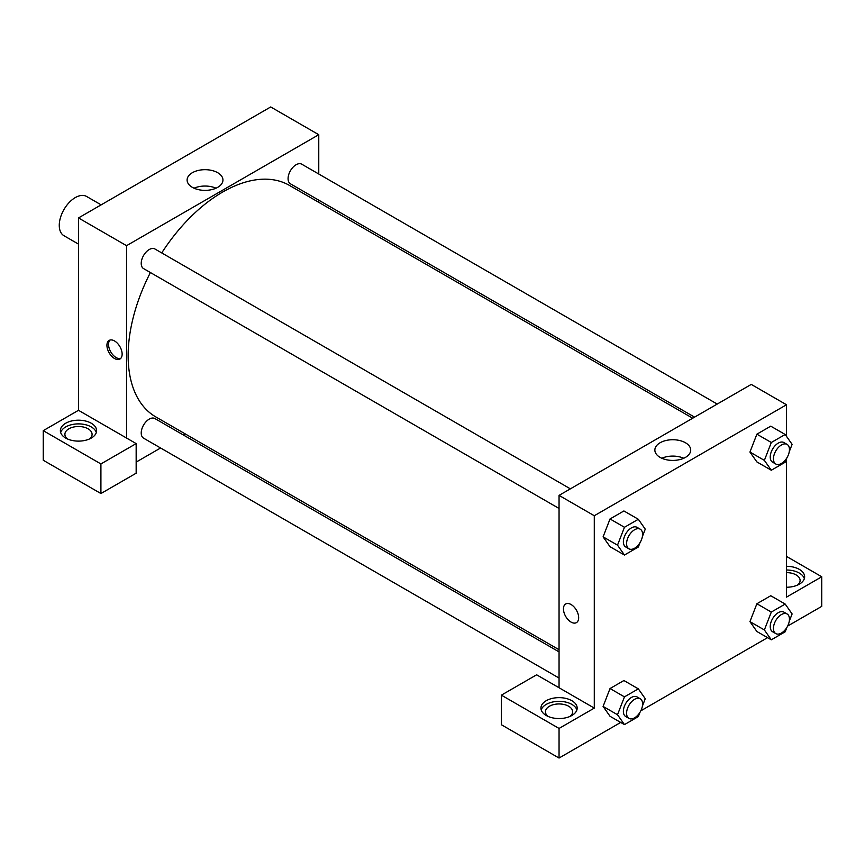 <?xml version="1.0" encoding="UTF-8"?>
<svg xmlns="http://www.w3.org/2000/svg" width="865" height="865" viewBox="0 0 865 865"><rect width="100%" height="100%" fill="white"/><g stroke="black" fill="none" stroke-linecap="round" stroke-linejoin="round"><path stroke-width="1.3" d="M101.14 204.864L86.619 196.474A22.652 13.083 120 0 0 69.157 202.54A22.652 13.083 120 0 0 59.263 225.343A22.652 13.083 120 0 0 63.956 235.713L78.488 244.103M43.25 430.651L43.25 460.245L100.913 493.537L100.913 463.943L43.25 430.651L78.488 410.302L78.488 217.937L270.713 106.957L318.763 134.702L318.763 174.006M65.675 423.255A18.122 10.466 180 0 1 85.43 420.985A18.122 10.466 180 0 1 96.61 430.651A18.122 10.466 180 0 1 78.488 441.118A18.122 10.466 180 0 1 60.366 430.651A18.122 10.466 180 0 1 65.675 423.255M78.488 410.302L136.162 443.594L100.913 463.943M96.329 432.5A18.122 10.466 0 0 0 83.916 424.369A18.122 10.466 0 0 0 65.675 426.953A18.122 10.466 0 0 0 60.658 432.5M67.513 438.977A13.591 7.85 180 0 1 64.897 434.349A13.591 7.85 180 0 1 73.287 427.105A13.591 7.85 180 0 1 88.1 428.802A13.591 7.85 180 0 1 92.079 434.349A13.591 7.85 180 0 1 89.473 438.977M136.162 443.594L136.162 473.198L100.913 493.537M318.763 200.172L318.763 202.334M217.71 187.337A17.927 10.348 180 0 1 198.182 189.586A17.927 10.348 180 0 1 187.11 180.017A17.927 10.348 180 0 1 205.037 169.681A17.927 10.348 180 0 1 222.954 180.017A17.927 10.348 180 0 1 217.71 187.337M126.55 438.047L126.55 245.682L78.488 217.937M126.55 245.682L318.763 134.702M216.001 188.202A17.927 10.348 0 0 0 194.074 188.202M185.11 433.83L183.239 434.911M160.587 447.994L136.162 462.094M114.537 358.51A10.758 6.217 60 0 1 107.509 349.038A10.758 6.217 60 0 1 109.152 340.41A10.758 6.217 60 0 1 119.911 346.627A10.758 6.217 60 0 1 119.911 359.051A10.758 6.217 60 0 1 114.537 358.51M110.017 340.053A10.758 6.217 -120 0 0 109.358 348.844A10.758 6.217 -120 0 0 116.148 357.58A10.758 6.217 -120 0 0 120.657 358.478M559.049 508.469L143.568 268.593A11.332 6.542 -60 0 1 143.568 255.51A11.332 6.542 -60 0 1 154.889 248.969L570.37 488.844M559.049 678.041L143.568 438.166A11.332 6.542 -60 0 1 143.568 425.093A11.332 6.542 -60 0 1 154.889 418.552L559.049 651.886M694.573 417.135L290.424 183.802A11.332 6.542 -60 0 1 290.424 170.719A11.332 6.542 -60 0 1 301.744 164.188L717.226 404.063M559.049 649.723L155.83 416.93A133.653 77.169 -60 0 1 150.402 272.54M161.733 252.926A133.653 77.169 -60 0 1 289.483 185.424L692.703 418.217M559.049 687.751L536.624 674.808L501.376 695.146L559.049 728.449L594.287 708.1L559.049 687.751L559.049 495.386L751.263 384.406L786.512 404.755L786.512 436.382M501.376 695.146L501.376 724.74L559.049 758.043L620.702 722.437M640.792 710.835L767.558 637.656M787.658 626.055L821.75 606.365L821.75 576.771L786.512 597.12L786.512 458.807M786.512 572.63A13.591 7.85 180 0 1 796.124 574.922A13.591 7.85 180 0 1 800.103 580.469A13.591 7.85 180 0 1 797.487 585.097M804.342 578.62A18.122 10.466 0 0 0 786.512 570.013M786.512 566.305A18.122 10.466 180 0 1 804.634 576.771A18.122 10.466 180 0 1 786.512 587.238M548.064 716.425A13.591 7.85 180 0 1 545.458 711.798A13.591 7.85 180 0 1 559.049 703.948A13.591 7.85 180 0 1 572.641 711.798A13.591 7.85 180 0 1 570.024 716.425M576.879 709.949A18.122 10.466 0 0 0 564.467 701.818A18.122 10.466 0 0 0 546.237 704.402A18.122 10.466 0 0 0 541.209 709.949M546.237 700.704A18.122 10.466 180 0 1 565.98 698.433A18.122 10.466 180 0 1 577.171 708.1A18.122 10.466 180 0 1 559.049 718.555A18.122 10.466 180 0 1 540.928 708.1A18.122 10.466 180 0 1 546.237 700.704M559.049 728.449L559.049 758.043M786.512 556.422L821.75 576.771M786.858 627.493L785.182 631.807L771.31 639.819L764.368 629.947L771.31 612.074L756.886 603.748L770.758 595.736L756.886 603.748L749.955 621.632L756.886 631.493L749.944 621.643M786.858 457.909L785.182 462.234L771.31 470.236L756.886 461.921L749.944 452.071L756.886 434.176L770.758 426.164L756.886 434.176L771.31 442.491L785.182 434.489L792.113 444.351L789.269 451.692M640.003 542.701L638.327 547.015L624.454 555.027L610.03 546.702L603.078 536.851M624.454 555.027L617.513 545.155L624.454 527.282L610.03 518.957L623.903 510.956L610.03 518.957L603.1 536.841L610.03 546.702M640.003 712.273L638.327 716.598L624.454 724.611L617.513 714.739L624.454 696.866L610.03 688.54L623.903 680.528L610.03 688.54L603.1 706.413L610.03 716.285L603.078 706.435M594.287 708.1L594.287 515.735L786.512 404.755M685.448 442.75A17.927 10.348 180 0 1 690.702 450.07A17.927 10.348 180 0 1 672.775 460.418A17.927 10.348 180 0 1 654.859 450.07A17.927 10.348 180 0 1 665.92 440.512A17.927 10.348 180 0 1 685.448 442.75M594.287 515.735L559.049 495.386M683.75 458.255A17.927 10.348 0 0 0 661.812 458.255M565.678 603.986A10.758 6.217 -120 0 0 564.034 612.604A10.758 6.217 -120 0 0 571.062 622.086A10.758 6.217 60 0 1 564.034 612.604A10.758 6.217 60 0 1 565.678 603.986A10.758 6.217 60 0 1 576.436 610.193A10.758 6.217 60 0 1 576.436 622.616A10.758 6.217 60 0 1 571.062 622.086A10.758 6.217 -120 0 0 576.447 622.616M624.454 527.282L638.327 519.27L645.258 529.142L642.414 536.484M640.251 529.196L637.051 527.347A11.332 6.542 120 0 0 628.325 530.375A11.332 6.542 120 0 0 623.373 541.771A11.332 6.542 120 0 0 625.719 546.961L628.931 548.81A11.332 6.542 120 0 0 640.251 542.269A11.332 6.542 120 0 0 640.251 529.196A11.332 6.542 120 0 0 631.526 532.224A11.332 6.542 120 0 0 626.584 543.62A11.332 6.542 120 0 0 628.931 548.81M617.513 545.155L603.1 536.841M638.327 519.27L623.903 510.956M771.31 470.236L764.368 460.375L771.31 442.491M787.107 444.405L783.906 442.556A11.332 6.542 120 0 0 775.181 445.594A11.332 6.542 120 0 0 770.239 456.99A11.332 6.542 120 0 0 772.586 462.17L775.786 464.018A11.332 6.542 120 0 0 787.107 457.488A11.332 6.542 120 0 0 787.107 444.405A11.332 6.542 120 0 0 778.381 447.443A11.332 6.542 120 0 0 773.44 458.839A11.332 6.542 120 0 0 775.786 464.018M756.886 461.921L749.955 452.049L764.368 460.375M785.182 434.489L770.758 426.164M624.454 696.866L638.327 688.854L645.258 698.715L642.414 706.067M640.251 698.769L637.051 696.92A11.332 6.542 120 0 0 628.325 699.958A11.332 6.542 120 0 0 623.373 711.354A11.332 6.542 120 0 0 625.719 716.534L628.931 718.393A11.332 6.542 120 0 0 640.251 711.852A11.332 6.542 120 0 0 640.251 698.769A11.332 6.542 120 0 0 631.526 701.807A11.332 6.542 120 0 0 626.584 713.203A11.332 6.542 120 0 0 628.931 718.393M624.454 724.611L610.03 716.285M617.513 714.739L603.1 706.413M638.327 688.854L623.903 680.528M771.31 612.074L785.182 604.062L792.113 613.934L789.269 621.275M787.107 613.977L783.906 612.128A11.332 6.542 120 0 0 775.181 615.166A11.332 6.542 120 0 0 770.239 626.563A11.332 6.542 120 0 0 772.586 631.753L775.786 633.602A11.332 6.542 120 0 0 787.107 627.06A11.332 6.542 120 0 0 787.107 613.977A11.332 6.542 120 0 0 778.381 617.015A11.332 6.542 120 0 0 773.44 628.412A11.332 6.542 120 0 0 775.786 633.602M771.31 639.819L756.886 631.493M764.368 629.947L749.955 621.632M785.182 604.062L770.758 595.736"/></g></svg>
